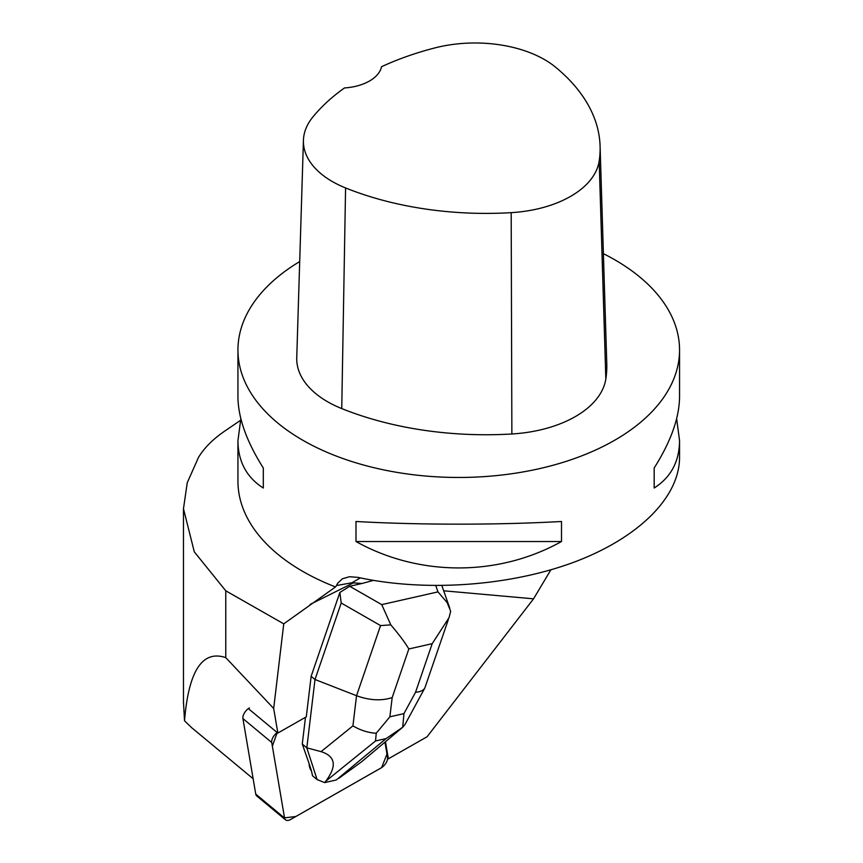 <?xml version="1.0" encoding="UTF-8"?>
<svg xmlns="http://www.w3.org/2000/svg" width="863" height="863" viewBox="0 0 863 863"><rect width="100%" height="100%" fill="white"/><g stroke="black" fill="none" stroke-linecap="round" stroke-linejoin="round"><path stroke-width="1.29" d="M285.524 819.85A8.35 4.509 129.7 0 0 290.658 819.462L381.025 767.994A8.35 4.509 129.7 0 0 387.53 757.347L384.952 742.169L386.98 754.1L381.608 767.639L295.89 816.484L284.531 817.865L272.363 746.193L277.185 732.558A8.35 4.509 129.7 0 0 271.737 742.514L284.563 818.048A8.35 4.509 129.7 0 0 285.524 819.85L256.71 795.913A8.35 4.509 -50.3 0 1 255.75 794.111L242.924 718.577A8.35 4.509 -50.3 0 1 249.418 707.93M443.679 590.799L533.55 598.825L550.864 569.85M299.698 261.565A220.799 127.476 0 0 0 237.94 349.99A220.799 127.476 0 0 0 302.611 440.13A220.799 127.476 0 0 0 543.237 467.768A220.799 127.476 0 0 0 679.548 349.99L679.548 396.7C679.375 417.735 670.918 441.489 654.176 467.983L654.176 488.016C670.918 477.315 679.375 461.522 679.548 440.648L679.548 457.627C679.418 497.487 638.34 538.145 573.852 562.234C509.224 586.214 425.319 592.104 357.962 577.379L349.526 576.721L342.438 578.76L337.627 583.291L336.473 585.545L351.91 582.773L361.953 583.496L373.452 580.389M533.55 598.825L427.077 736.765L388.274 758.857A8.35 4.509 129.7 0 0 388.21 757.908L385.459 741.738M248.361 708.62L277.864 733.119A8.35 4.509 129.7 0 1 278.922 732.428L306.289 716.851L311.144 676.301L339.871 592.45L341.209 603.021L380.561 625.578L356.538 695.707C369.526 700.432 381.414 701.058 392.18 697.584L408.835 648.965C405.017 642.536 399.008 634.499 390.799 624.877L380.561 625.578M361.953 583.496L349.709 586.279L339.871 592.45M277.864 733.119L273.679 708.458L283.754 623.852L335.513 586.948A220.799 127.476 180 0 1 237.94 481.176L237.94 440.648C238.102 461.522 246.559 477.315 263.301 488.016L263.301 467.983C246.559 441.489 238.102 417.735 237.94 396.7L237.94 349.99M302.277 744.057L309.116 763.626A27.832 15.027 129.7 0 0 311.435 770.799L312.557 775.815L317.099 779.58L306.818 747.833L302.277 744.057L305.48 717.304M311.435 770.799L309.116 763.626M387.595 758.297L388.274 758.857M253.139 778.739L191.705 727.714L184.52 720.799C188.63 670.767 202.384 649.72 225.772 657.638L273.679 708.458M240.432 420.389L224.164 431.478C212.676 439.45 204.121 448.091 198.501 457.39L187.249 482.741L183.474 508.706L194.294 551.835L225.772 590.81L283.754 623.852M335.513 586.948L336.473 585.545M679.548 349.99A220.799 127.476 0 0 0 642.234 279.083A220.799 127.476 0 0 0 603.399 253.679M561.5 541.522L561.5 521.489C498.372 525.049 419.116 525.049 355.988 521.489L355.988 541.522C419.116 576.732 498.372 576.732 561.5 541.522L355.988 541.522M240.842 418.674L237.94 440.648M679.548 440.648L676.635 418.674M303.431 140.291L296.743 357.714A105.146 60.701 0 0 0 341.748 408.587A252.341 145.685 0 0 0 511.867 433.981A105.146 60.701 0 0 0 605.837 378.943A252.341 145.685 0 0 0 606.775 363.528L600.087 146.117A245.653 141.823 0 0 0 555.578 67.185A98.447 56.839 0 0 0 434.747 47.95A245.653 141.823 0 0 0 381.543 66.71A42.06 24.283 0 0 1 344.488 87.95A245.653 141.823 0 0 0 312.73 117.163A98.447 56.839 0 0 0 303.431 140.291A98.447 56.839 0 0 0 345.578 187.94A245.653 141.823 0 0 0 511.187 212.654A98.447 56.839 0 0 0 599.17 161.122A245.653 141.823 0 0 0 600.087 146.117M263.301 488.016L263.301 467.983M654.176 467.983L654.176 488.016M225.772 657.638L225.772 590.81M184.52 720.799L183.463 701.608M341.209 603.021L315.006 679.505L311.144 676.301M390.799 624.877L381.737 604.629L349.709 586.279M402.697 727.239L403.949 713.615L389.882 716.808L376.246 733.237C368.328 732.816 360.551 730.357 352.924 725.869L356.538 695.707L315.006 679.505L306.818 747.833L321.058 751.63C335.567 756.236 337.131 766.107 325.761 781.22L375.524 740.983L386.117 738.577L402.697 727.239L405.06 724.37M386.117 738.577L336.29 779.969L324.661 782.601L317.099 779.58M338.965 778.232L361.683 761.727L402.73 727.218M324.661 782.601L325.761 781.22M435.783 585.643L437.962 591.889L447.131 602.557L450.691 611.295L449.019 617.692L432.19 643.679L415.535 692.288C420.324 691.889 423.42 690.454 424.833 687.984L448.372 619.505M376.246 733.237L375.524 740.983M271.737 742.514L242.924 718.577M255.75 794.111L284.563 818.048M351.91 582.773L360.367 577.897M353.636 582.762L310.162 604.391M387.53 757.347L388.21 757.908M511.187 212.654L511.867 433.981M345.578 187.94L341.748 408.587M599.17 161.122L605.837 378.943M415.535 692.288L403.949 713.615M408.835 648.965L432.19 643.679M389.882 716.808L392.18 697.584M437.962 591.889L381.737 604.629M352.924 725.869L321.058 751.63M183.463 703.162L183.463 508.706M441.867 585.621L449.785 608.242M424.833 687.984L405.157 724.197"/></g></svg>
